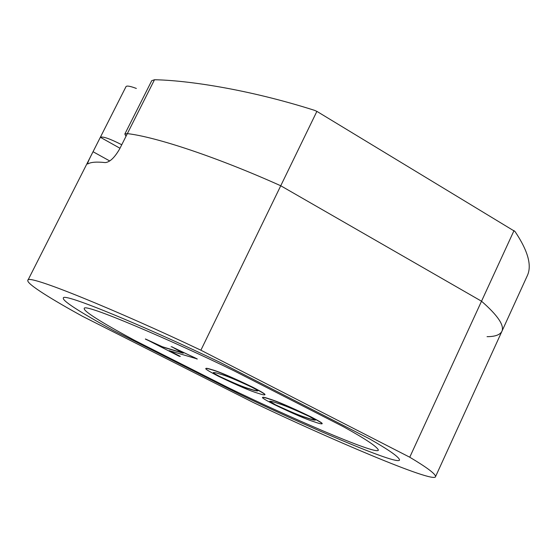 <?xml version="1.0" encoding="UTF-8"?>
<svg xmlns="http://www.w3.org/2000/svg" width="557" height="557" viewBox="0 0 557 557"><rect width="100%" height="100%" fill="white"/><g stroke="black" fill="none" stroke-linecap="round" stroke-linejoin="round"><path stroke-width="0.84" d="M151.776 80.668L154.498 79.748C186.142 80.264 247.113 88.89 314.427 110.3L316.884 111.372L280.749 185.766L481.527 301.219C497.714 315.366 504.51 325.392 501.92 331.297C500.054 334.861 495.103 336.651 487.055 336.665M125.986 136.34L124.838 134.042L127.358 133.61C156.162 136.959 217.293 157.255 280.749 185.766C217.293 157.255 156.162 136.959 127.358 133.61L119.637 148.949C114.54 157.728 109.715 162.275 105.176 162.588C96.653 161.662 90.875 162.101 87.853 163.918L87.637 163.981C87.345 163.333 89.141 159.246 93.047 151.727L100.357 137.28L119.985 148.253M316.884 111.372L515.016 231.51C528.029 250.88 532.109 265.633 527.263 275.785L501.92 331.297C504.51 325.392 497.714 315.366 481.527 301.219L280.749 185.766L200.889 350.207C118.286 311.05 25.97 272.937 27.85 280.394C26.318 283.903 53.632 300.411 82.325 316.209L253.115 402.398C325.664 437.134 435.038 484.165 435.553 476.611C435.651 474 427.052 467.539 409.75 457.22L200.889 350.207M121.753 144.75C109.924 138.728 102.794 136.235 100.357 137.28L126.063 86.523C127.003 85.569 130.442 86.21 136.361 88.452M514.048 230.528L409.75 457.22M27.85 280.394L126.063 86.523M113.691 330.621L239.197 394.008C300.146 423.48 399.118 466.494 399.536 459.943C399.118 457.081 389.078 450.028 369.409 438.784L220.217 362.454C150.829 329.069 61.549 291.36 63.352 298.148C62.05 301.253 87.853 316.564 113.691 330.621L239.197 394.008C300.146 423.48 399.118 466.494 399.536 459.943C399.118 457.081 389.078 450.028 369.409 438.784L220.217 362.454C150.829 329.069 61.549 291.36 63.352 298.148C62.05 301.253 87.853 316.564 113.691 330.621M228.259 387.672C281.703 413.83 377.799 456.106 378.37 450.091C377.319 446.832 365.719 439.069 343.558 426.794L234.17 370.871C173.283 341.142 82.568 302.054 84.253 308.536C83.097 311.551 109.833 327.063 134.724 340.418L228.259 387.672C281.703 413.83 377.799 456.106 378.37 450.091C377.319 446.832 365.719 439.069 343.558 426.794L234.17 370.871C173.283 341.142 82.568 302.054 84.253 308.536C83.097 311.551 109.833 327.063 134.724 340.418L228.259 387.672M145.37 339.102L162.268 346.893L183.128 353.201L172.378 347.122L197.241 358.945L169.307 350.666L180.238 356.376L178.936 356.132L145.433 338.962L162.338 346.753L183.309 353.082M195.194 358.088L197.171 359.091M176.834 349.385L195.263 357.942M172.378 347.122L176.903 349.239M171.09 346.739L172.454 346.976M175.72 354.259L180.176 356.515M169.453 350.652L175.782 354.12M257.877 393.221C250.754 391.167 237.616 385.514 218.455 376.26C209.321 371.526 205.108 368.964 205.818 368.567C206.299 368.24 208.276 368.643 211.744 369.778C218.532 371.596 232.199 377.472 252.753 387.394C261.595 391.996 265.626 394.467 264.847 394.809C264.178 395.108 261.853 394.579 257.877 393.221M251.277 386.913C235.597 379.623 225.313 375.376 220.426 374.186C216.471 372.877 214.132 372.354 213.408 372.619C212.614 372.675 214.737 374.032 219.764 376.685C234.518 383.578 244.391 387.651 249.39 388.911C253.964 390.478 256.749 391.139 257.738 390.896C258.267 390.756 256.109 389.427 251.277 386.913M205.818 368.567L205.888 368.428C206.368 368.1 208.346 368.504 211.813 369.639C218.602 371.456 232.269 377.326 252.822 387.247C261.665 391.849 265.696 394.321 264.909 394.662L264.847 394.809M213.463 372.556C212.955 372.717 215.079 374.046 219.834 376.546C234.581 383.439 244.46 387.512 249.459 388.765C253.79 390.248 256.554 390.93 257.745 390.819M314.037 421.76C306.183 419.303 292.843 413.531 274.016 404.445C265.752 400.17 261.915 397.844 262.521 397.475C263.085 397.169 265.404 397.712 269.477 399.111C277.059 401.367 290.928 407.362 311.091 417.096C319.126 421.266 322.782 423.501 322.064 423.8C321.285 424.072 318.611 423.39 314.037 421.76M309.504 416.552C293.943 409.311 283.395 404.918 277.859 403.372C273.292 401.778 270.584 401.096 269.748 401.319C269.066 401.374 270.96 402.579 275.437 404.925C290.079 411.769 300.209 415.995 305.842 417.59C310.98 419.428 314.155 420.277 315.366 420.138L309.504 416.552M262.521 397.475L262.591 397.336C263.155 397.03 265.473 397.573 269.539 398.972C277.121 401.221 290.998 407.216 311.161 416.956C319.196 421.127 322.851 423.362 322.127 423.661L322.064 423.8M269.804 401.263L275.506 404.793C290.141 411.637 300.272 415.856 305.904 417.458C310.771 419.184 313.925 420.055 315.366 420.055M154.498 79.748L127.358 133.61M93.047 151.727L109.715 160.952M151.748 80.654L124.838 134.042M501.92 331.297L435.553 476.611"/></g></svg>
